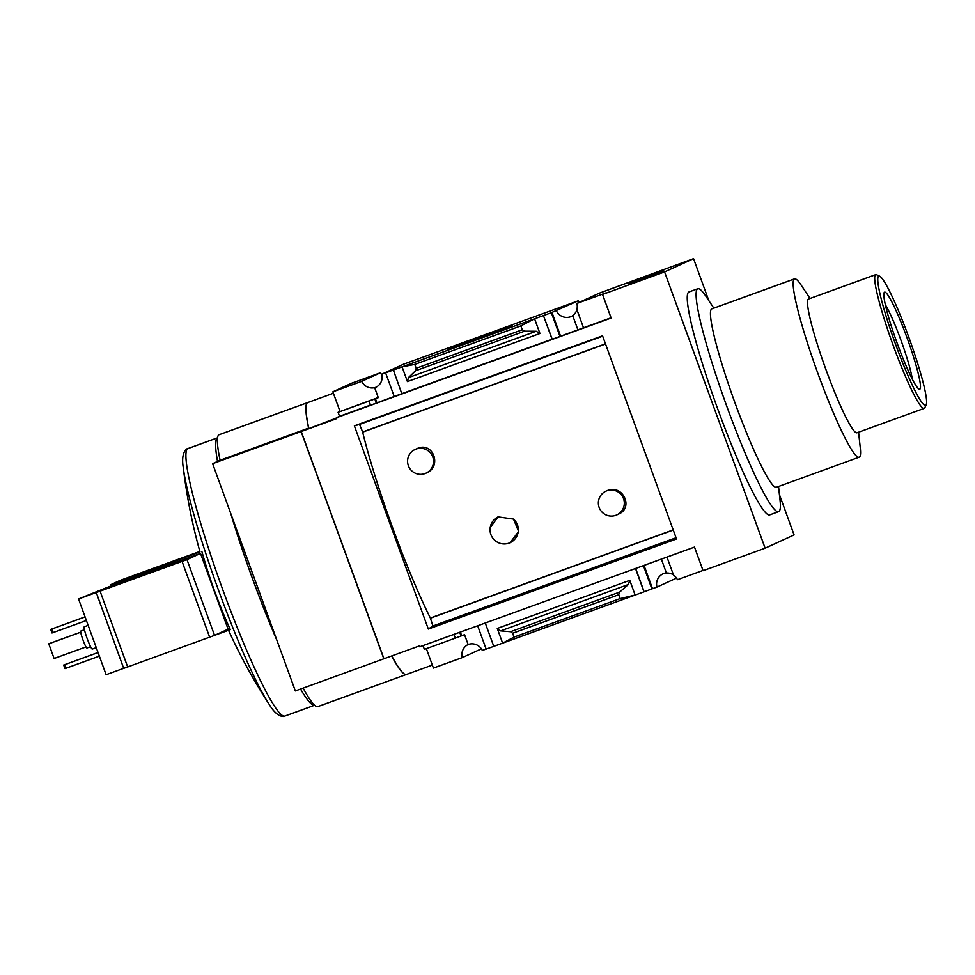 <?xml version="1.0" encoding="UTF-8"?>
<svg xmlns="http://www.w3.org/2000/svg" width="975" height="975" viewBox="0 0 975 975"><rect width="100%" height="100%" fill="white"/><g stroke="black" fill="none" stroke-linecap="round" stroke-linejoin="round"><path stroke-width="1.46" d="M425.99 473.168L427.013 472.692C441.882 466.013 433.156 442.248 418.19 448.098L415.131 449.451A13.041 12.968 65.4 0 1 432.559 456.398A13.041 12.968 65.4 0 1 425.027 473.57A13.041 12.968 65.4 0 1 408.562 466.221A13.041 12.968 65.4 0 1 415.131 449.451M616.773 514.91L618.869 513.959C633.506 507.78 623.257 484.685 607.913 490.327L605.914 491.193A13.041 12.968 65.4 0 1 623.342 498.14A13.041 12.968 65.4 0 1 615.81 515.312A13.041 12.968 65.4 0 1 599.345 507.963A13.041 12.968 65.4 0 1 605.914 491.193M428.33 629.046L676.504 538.98L602.55 335.79L354.376 425.856L428.33 629.046L432.912 625.999L430.426 618.174A136.805 14.771 -109.9 0 1 430.365 618.04A137.048 14.796 -109.9 0 1 362.663 432.132L605.536 344.004M430.328 618.053L673.201 529.913M510.12 542.685L518.639 531.509L513.508 519.09A14.223 14.137 65.4 0 1 510.12 542.685A14.223 14.137 65.4 0 1 490.206 527.548L498.115 516.884L513.508 519.09M362.7 432.12A136.805 14.771 -109.9 0 1 362.663 431.974L605.475 343.858M586.779 341.664L555.311 353.084L586.779 341.664M779.427 494.617L794.101 534.922L765.131 548.182L664.584 271.915L693.554 258.655L599.491 293.097L576.871 303.444A11.383 11.31 -114.6 0 1 576.859 309.502L583.513 327.771L550.509 339.897L552.045 339.19L543.453 315.571L552.24 339.263M656.358 545.354L629.07 555.738L656.504 545.781M666.973 557.066L673.53 575.079A11.383 11.31 -114.6 0 1 677.43 579.711L702.999 570.436M576.932 309.684A11.383 11.31 -114.6 0 1 572.715 315.583L577.943 329.94M661.355 559.114L666.425 573.044A11.383 11.31 -114.6 0 1 673.457 574.872M579.187 302.384A11.383 11.31 65.4 0 1 578.297 300.788L551.96 312.414L560.625 336.229M556.433 310.793A11.383 11.31 -114.6 0 0 572.764 315.693M644.036 565.39L652.507 588.681L644.012 591.837L635.505 568.486M666.352 572.837A11.383 11.31 -114.6 0 0 656.979 587.06L652.507 588.681M551.96 312.414L551.35 312.695L560.003 336.448M643.415 565.622L651.909 588.961M551.35 312.695L543.599 315.51M635.651 568.437L644.146 591.776M405.076 407.611L373.62 419.018L405.076 407.611M394.253 396.593L385.612 372.84L393.364 370.025L401.822 393.705L368.818 405.832L370.354 405.125L369.038 401.054L370.549 405.198M472.668 612.02L447.379 621.672L472.814 612.434M369.038 401.054L374.802 398.958L376.313 403.114M374.802 398.958L375.412 398.678L376.935 402.882M460.346 632.056L461.687 635.737L464.563 634.688L468.134 644.499A11.383 11.31 -114.6 0 0 462.272 657.613L481.053 649.009A11.383 11.31 65.4 0 1 480.846 648.095M459.725 632.287L461.077 636.017L461.687 635.737M453.96 634.372L455.313 638.101L461.077 636.017M455.313 638.101L453.814 634.42M485.282 623.001L493.777 646.352L486.159 649.106L477.665 625.767M385.612 372.84L381.749 374.181A11.383 11.31 -114.6 0 1 374.717 387.831L378.288 397.629L375.412 398.678M486.147 649.057L482.308 650.447A11.383 11.31 -114.6 0 0 468.134 644.499M493.777 646.352L644.012 591.837M514.032 637.102L512.618 633.238L510.534 631.703L500.614 630.874L497.287 628.436L502.637 643.147L514.032 637.102L620.124 598.601L635.139 595.055L629.789 580.357L628.375 584.513L619.6 592.13L618.723 594.726L620.124 598.601M455.179 638.174L424.381 649.35L423.016 645.596M676.528 578.114L656.979 587.06M393.23 370.086L402.09 366.868L407.44 381.578L539.943 333.487L536.189 331.244L524.623 331.171L522.283 329.769L520.869 325.894L534.592 318.788L543.453 315.571M552.045 339.19L401.822 393.705M520.869 325.894L414.777 364.394L402.09 366.868L534.592 318.788L539.943 333.487M370.354 405.125L339.556 416.301L336.375 417.751L336.704 418.641L301.251 431.511L383.967 658.759L295.34 690.934L212.623 463.673L220.094 460.249A118.548 12.809 -109.9 0 1 219.095 434.728L307.6 402.614A118.548 12.809 -109.9 0 1 307.661 402.59M368.891 401.115L338.093 412.291L339.556 416.301M447.159 349.44L512.302 325.772L447.159 349.44M578.297 300.788L403.613 364.175L381.749 374.181M576.871 303.444L605.719 292.975L602.538 294.426L611.142 318.045L336.375 417.751M611.045 317.777L583.513 327.771M765.131 548.182L703.097 570.692L694.505 547.085L419.737 646.791L419.421 645.901L383.967 658.759M381.956 375.107A11.383 11.31 65.4 0 1 380.506 372.742L361.725 381.347A11.383 11.31 -114.6 0 0 375.887 387.294L374.717 387.831M378.251 397.532L338.093 412.291M199.851 551.448L120.193 580.381L110.382 584.878L110.784 585.987L78.548 598.967L106.117 674.712L123.667 668.338M110.382 584.878L199.96 551.935M214.793 635.261L230.307 629.631C218.802 604.207 209.345 578.212 201.923 551.655M96.123 592.593L186.981 559.626L214.549 635.371L127.664 666.949L123.679 668.362L96.269 592.532L78.548 598.967M110.784 585.987L200.521 553.422L186.981 559.626M214.549 635.371L228.089 629.18L200.521 553.422M426.355 648.631L433.436 668.07L462.272 657.613M602.538 294.426L664.584 271.915M693.554 258.655L708.825 300.641M380.506 372.742L351.658 383.212L332.877 391.804L361.725 381.347M332.877 391.804L340.019 411.413M414.777 364.394L416.179 368.27L522.283 329.769M416.179 368.27L415.557 370.744L408.44 377.605L407.44 381.578M663.902 270.965L628.448 283.835L663.902 270.965M336.472 418.019L301.251 431.511M308.722 428.086A118.548 12.809 -109.9 0 1 307.734 402.565L333.401 393.242M432.339 665.072L406.453 674.456A118.548 12.809 -109.9 0 1 391.755 655.931M383.833 658.807L301.117 431.559L212.623 463.673M301.117 431.559L308.6 428.135L220.094 460.249M308.6 428.135A118.548 12.809 -109.9 0 1 307.6 402.614M406.38 674.481A118.548 12.809 -109.9 0 1 406.319 674.505L317.826 706.619A118.548 12.809 -109.9 0 1 303.127 688.094M406.319 674.505A118.548 12.809 -109.9 0 1 391.633 655.98M769.884 514.824A118.548 12.809 -109.9 0 1 769.787 514.861A118.548 12.809 -109.9 0 1 717.49 408.281A118.548 12.809 -109.9 0 1 688.801 292.025A118.548 12.809 -109.9 0 1 688.898 291.976L697.759 288.758A118.548 12.809 70.1 0 0 726.168 404.576A118.548 12.809 70.1 0 0 778.647 511.643A118.548 12.809 70.1 0 0 778.757 511.607A118.548 12.809 70.1 0 0 780.049 500.309L778.537 486.464M199.985 551.923C192.27 524.306 186.712 496.251 183.288 467.732C180.594 451.535 187.237 448.183 187.895 448.573L217.51 437.824A142.265 15.368 70.1 0 0 217.535 461.419M230.795 513.606A142.265 15.368 70.1 0 0 277.034 640.636M300.544 689.045A142.265 15.368 70.1 0 0 314.608 705.254M633.409 281.873L662.915 271.099L633.457 282.019M713.834 308.161L706.119 296.558A118.548 12.809 70.1 0 0 697.759 288.758M810.042 298.472L801.17 285.127A94.843 10.238 70.1 0 0 794.479 278.887L711.787 308.892A94.843 10.238 70.1 0 0 734.516 401.542A94.843 10.238 70.1 0 0 776.502 487.207L859.194 457.19A94.843 10.238 70.1 0 0 859.28 457.153A94.843 10.238 70.1 0 0 860.316 448.122L858.573 432.193M794.479 278.887A94.843 10.238 70.1 0 0 817.208 371.536A94.843 10.238 70.1 0 0 859.194 457.19M879.621 276.169A68.762 7.422 70.1 0 0 894.026 339.995A68.762 7.422 70.1 0 0 925.689 405.308A68.762 7.422 70.1 0 0 926.25 404.674A68.762 7.422 70.1 0 0 909.151 338.167A68.762 7.422 70.1 0 0 879.621 276.169L876.622 274.755A71.126 7.678 70.1 0 0 875.696 274.645L808.507 299.02A71.126 7.678 70.1 0 0 825.557 368.501A71.126 7.678 70.1 0 0 857.037 432.754A71.126 7.678 70.1 0 0 857.098 432.729M875.696 274.645A71.126 7.678 70.1 0 0 892.734 344.126A71.126 7.678 70.1 0 0 924.227 408.367A71.126 7.678 70.1 0 0 924.288 408.342A71.126 7.678 70.1 0 0 924.861 407.684L926.25 404.674M919.815 389.183A51.59 5.57 70.1 0 0 906.177 335.449A51.59 5.57 70.1 0 0 884.045 292.853A51.59 5.57 70.1 0 0 896.939 342.603A51.59 5.57 70.1 0 0 918.95 389.037A51.59 5.57 70.1 0 0 919.815 389.183M912.32 379.141A44.643 4.826 70.1 0 0 901.253 341.031A44.643 4.826 70.1 0 0 885.312 304.7M85.057 616.858L50.7 629.399L52.004 632.97L86.385 620.502M50.7 629.399L51.894 628.985L53.186 632.556M51.894 628.985L85.081 616.943M98.036 652.507L63.68 665.047L64.972 668.618L99.352 656.151M63.68 665.047L64.862 664.633L66.166 668.192M64.862 664.633L98.061 652.592M84.447 629.74L80.791 631.069A9.007 0.975 70.1 0 0 82.948 639.868A9.007 0.975 70.1 0 0 86.946 647.997L90.59 646.681M88.152 625.365L84.252 626.779A11.858 1.28 70.1 0 0 87.092 638.357A11.858 1.28 70.1 0 0 92.345 649.07A11.858 1.28 70.1 0 0 92.357 649.07M80.718 632.19L48.75 643.793L80.718 632.153M86.007 646.925L54.1 658.503L48.75 643.793M354.376 425.856L359.543 424.43L362.663 431.974M490.206 527.548A14.223 14.137 65.4 0 1 498.018 516.933M430.426 618.174L673.25 530.059M497.287 628.436L629.789 580.357M100.096 591.203L127.664 666.949M182.081 561.442L209.649 637.199M183.288 467.732A138.706 14.978 70.1 0 0 218.059 588.961A138.706 14.978 70.1 0 0 269.124 704.279C253.658 680.501 240.069 655.712 228.357 629.911M512.618 633.238L618.723 594.726M187.895 448.573A142.265 15.368 70.1 0 0 221.983 587.535A142.265 15.368 70.1 0 0 284.956 716.028L314.62 705.266M408.44 377.605L536.189 331.244M415.557 370.744L524.623 331.171M500.614 630.874L628.375 584.513M510.534 631.703L619.6 592.13M359.543 424.43L602.696 336.192M432.912 625.999L676.053 537.761M269.124 704.279C277.448 718.441 284.7 716.759 284.956 716.028M769.787 514.861L778.647 511.643M857.037 432.754L924.227 408.367M92.345 649.07L96.257 647.644"/></g></svg>
